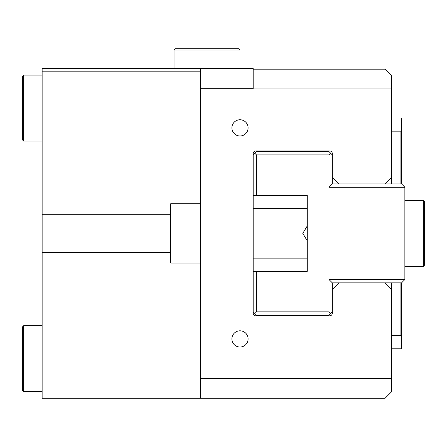 <?xml version="1.0" encoding="UTF-8"?>
<svg xmlns="http://www.w3.org/2000/svg" width="447" height="447" viewBox="0 0 447 447"><rect width="100%" height="100%" fill="white"/><g stroke="black" fill="none" stroke-linecap="round" stroke-linejoin="round"><path stroke-width="0.67" d="M423.331 266.367L424.65 265.049L424.65 201.737L423.331 200.418L423.331 266.367L404.865 266.367M404.865 200.418L423.331 200.418M23.669 75.113L22.35 76.431L22.35 139.743L23.669 141.062L23.669 75.113L42.135 75.113M42.135 141.062L23.669 141.062M42.135 391.673L23.669 391.673L23.669 325.723L42.135 325.723M23.669 391.673L22.35 390.354L22.35 327.042L23.669 325.723M200.418 263.071L170.737 263.071L170.737 203.715L200.418 203.715M174.039 68.514L174.039 50.047L239.989 50.047L239.989 68.514M174.039 50.047L175.358 48.729L238.67 48.729L239.989 50.047M170.737 252.566L42.135 252.566L42.135 214.219L170.737 214.219M200.418 68.514L200.418 88.299L253.175 88.299L253.175 68.514L42.135 68.514L42.135 71.811L200.418 71.811M42.135 214.219L42.135 71.811M200.418 394.975L42.135 394.975L42.135 252.566M42.135 394.975L42.135 398.271L385.079 398.271L391.673 391.673L391.673 378.486L200.418 378.486L200.418 398.271M248.096 338.915A8.107 8.107 0 0 1 239.989 347.023A8.107 8.107 0 0 1 231.881 338.915A8.107 8.107 0 0 1 239.989 330.808A8.107 8.107 0 0 1 248.096 338.915M248.096 127.87A8.107 8.107 0 0 1 239.989 135.977A8.107 8.107 0 0 1 231.881 127.87A8.107 8.107 0 0 1 239.989 119.762A8.107 8.107 0 0 1 248.096 127.87M391.673 282.856L391.673 378.486M253.175 69.173L385.079 69.173L391.673 75.772L391.673 183.929M391.673 88.959L253.175 88.959L253.175 88.299M200.418 88.299L200.418 378.486M391.673 289.449L385.079 282.856L338.915 282.856L332.317 289.449L332.317 313.191A2.637 2.637 0 0 1 329.679 315.833L255.818 315.833A2.637 2.637 0 0 1 253.175 313.191L253.175 153.595A2.637 2.637 0 0 1 255.818 150.952L329.679 150.952A2.637 2.637 0 0 1 332.317 153.595L332.317 177.336L338.915 183.929L385.079 183.929L391.673 177.336M332.317 289.449L332.317 282.856L329.02 279.559L329.02 311.872L330.668 313.52L332.317 311.872M332.317 282.856L338.915 282.856M385.079 282.856L401.568 282.856L404.865 279.559L329.02 279.559M329.02 311.872L256.477 311.872L254.829 313.52L256.477 315.174L329.02 315.174L330.668 313.52M338.915 183.929L332.317 183.929L329.02 187.226L404.865 187.226L401.568 183.929L385.079 183.929M332.317 183.929L332.317 177.336M332.317 154.913L330.668 153.265L329.02 154.913L329.02 187.226M253.175 311.872L254.829 313.52M256.477 311.872L256.477 271.312L253.175 271.312M253.175 195.473L307.257 195.473L307.257 271.312L256.477 271.312M404.865 187.226L404.865 279.559M256.477 195.473L256.477 154.913L329.02 154.913M256.477 154.913L254.829 153.265L253.175 154.913M330.668 153.265L329.02 151.611L256.477 151.611L254.829 153.265M253.175 208.66L307.257 208.66L307.257 195.473M307.257 225.958L302.792 233.39L307.257 240.827M307.257 271.312L307.257 258.126L253.175 258.126M391.673 117.98L400.909 117.98L401.568 118.639L401.568 130.507L400.909 131.167L400.909 183.929M391.673 348.805L400.909 348.805L401.568 348.146L401.568 282.856M401.568 183.929L401.568 130.507M391.673 131.167L400.909 131.167M400.909 282.856L400.909 335.619L401.568 336.278M400.909 335.619L391.673 335.619"/></g></svg>
